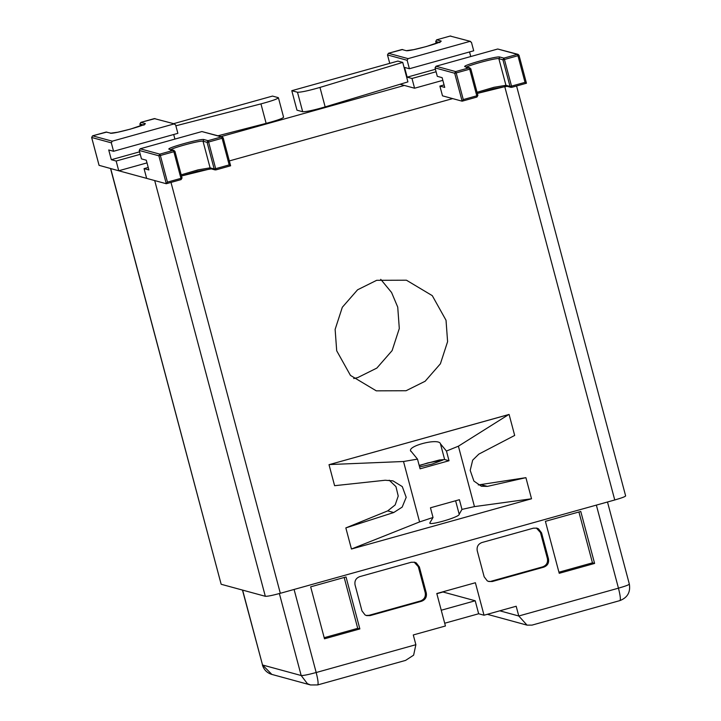 <?xml version="1.0" encoding="UTF-8"?>
<svg xmlns="http://www.w3.org/2000/svg" width="721" height="721" viewBox="0 0 721 721"><rect width="100%" height="100%" fill="white"/><g stroke="black" fill="none" stroke-linecap="round" stroke-linejoin="round"><path stroke-width="1.08" d="M474.463 506.611L458.394 446.191L508.611 414.611L509.089 414.44L514.677 435.439L478.825 454.122L472.679 460.151L470.2 470.398L473.895 481.06L481.385 486.251L487.405 486.387L525.906 477.663L531.53 498.779L474.463 506.611L461.972 509.396L459.196 514.235C460.368 516.93 426.868 526.564 429.995 522.635L433.033 517.471L419.586 521.923L351.451 549.023L531.53 498.779M509.089 414.44L329.01 464.685L508.611 414.611M458.394 446.191L446.443 451.049L440.459 443.821L444.641 459.538L449.03 460.737L446.452 451.049M410.736 450.868L417.504 459.124L403.517 461.503L329.632 464.549M411.06 451.481C405.517 446.317 439.242 437.539 440.45 443.821M478.257 484.945L525.906 477.663M329.01 464.685L334.598 485.693L385.158 480.249L392.945 480.862L402.282 486.594L406.193 497.337L402.165 507.124L393.747 512.523L345.837 527.907L351.451 549.023M389.196 480.204L395.955 486.612L398.226 496.039L395.171 504.925L387.718 510.883L345.837 527.907M403.517 461.503L419.586 521.923M433.033 517.471L430.455 507.791L459.394 499.707L461.972 509.396M417.504 459.124L420.082 468.812L449.03 460.737M459.196 514.235L455.627 500.834M444.641 459.538L439.44 459.98L419.18 465.424M419.243 465.649L427.751 462.918L442.937 460.034L432.05 464.09L419.586 466.947M218.039 135.764L266.13 123.372C277.955 120.182 283.704 118.1 283.389 117.117C283.704 118.1 277.955 120.182 266.13 123.372C277.955 120.182 283.704 118.1 283.389 117.117M175.861 125.805L260.948 103.887C272.763 100.697 278.522 98.615 278.207 97.632L272.493 96.082L173.635 123.661L272.493 96.082L278.207 97.632C278.522 98.615 272.763 100.697 260.948 103.887L266.13 123.372L260.948 103.887L175.861 125.805M402.733 62.403L407.915 81.888L325.153 106.906C313.716 110.205 306.227 111.818 302.685 111.737L296.971 110.178L291.789 90.693L397.902 61.087L402.733 62.403L319.971 87.421C308.534 90.72 301.045 92.324 297.494 92.252L291.789 90.693M175.618 124.895L173.986 123.958L112.251 141.181L111.313 142.839L113.558 151.284L177.871 133.34L175.618 124.895M174.689 123.949L154.348 118.604L174.689 123.949M140.244 154.303L116.153 161.026L118.74 170.769L99.074 165.334M147.012 162.883L118.74 170.769M116.153 161.026L111.322 159.711L108.727 149.968L113.558 151.284M173.698 134.503L174.915 139.09M111.322 159.711L139.586 151.825M111.313 142.839L91.666 137.486L92.576 135.836M106.077 132.069L110.89 133.169L106.113 132.06L92.603 135.827L106.816 132.06M139.883 124.012L140.82 122.372L139.901 124.03L140.424 125.995L139.883 124.012L143.984 125.139L144.921 123.48C149.734 124.201 112.855 134.494 110.196 133.169M154.312 118.614L140.838 122.372L144.921 123.48M471.462 42.35L469.831 41.403L408.086 58.635L407.149 60.294L409.393 68.738L473.706 50.785L471.462 42.35M470.525 41.403L450.165 36.05L470.525 41.403M436.079 71.758L411.988 78.481L414.575 88.223L400.056 84.267M442.847 80.337L414.575 88.223M411.988 78.481L407.158 77.165L404.562 67.423L409.393 68.738M469.533 51.957L470.759 56.535M407.158 77.165L435.421 69.279M407.149 60.294L387.501 54.94L388.412 53.291M440.756 40.935L439.819 42.593L435.718 41.467L436.25 43.449L435.736 41.476L436.647 39.826L450.165 36.05L436.683 39.817L440.756 40.935C445.569 41.656 408.69 51.939 406.031 50.623L401.948 49.515L406.031 50.623M470.795 68.774L469.146 67.819L469.704 69.18L470.795 68.774L477.879 95.406L476.788 95.812L476.923 97.056L477.861 95.397L470.777 68.765L469.146 67.819L455.636 71.586L454.699 73.245L435.051 67.9L435.998 66.242L497.733 49.01L518.075 54.363L517.381 54.363L517.939 55.724L519.012 55.301L526.456 83.239L511.667 87.358M435.051 67.9L437.305 76.336L442.135 77.661L444.722 87.403L439.891 86.087L444.064 84.916M439.891 86.087L442.487 95.83L462.134 101.183L476.942 97.056L462.134 101.183L463.288 99.579L476.788 95.812L469.704 69.18L456.195 72.947L463.288 99.579M511.649 87.358L511.522 86.123L510.017 86.421L511.649 87.358L526.438 83.23L525.023 82.356L517.939 55.724L504.43 59.492L503.871 58.131L502.934 59.789L510.017 86.421L505.944 85.312L493.903 87.313L477.05 92.279M518.075 54.363L519.03 55.319L517.381 54.363L503.871 58.131L499.797 57.022L498.851 58.68L505.944 85.312L507.575 86.25L493.263 88.737L477.356 93.424L506.692 86.187M462.134 101.183L454.699 73.245L456.195 72.947L455.636 71.586L435.998 66.242M167.452 182.125L166.29 183.729L158.863 155.799L160.359 155.493L167.452 182.125L180.953 178.357L181.088 179.601L182.025 177.943L180.953 178.357L173.869 151.725L174.942 151.311L173.31 150.374L173.869 151.725L160.359 155.493L159.801 154.141L158.863 155.799L139.216 150.446L140.162 148.787L201.898 131.555L222.239 136.909L221.545 136.909L222.104 138.27L208.594 142.037L208.036 140.676L207.098 142.334L208.594 142.037L215.678 168.669L229.188 164.902L230.621 165.785L215.831 169.913M139.216 150.446L141.46 158.89L146.291 160.206L148.886 169.949L144.056 168.633L148.229 167.47M144.056 168.633L146.651 178.375L166.29 183.729L181.088 179.601L166.29 183.729M229.188 164.902L222.104 138.27L223.177 137.855L221.545 136.909L208.036 140.676L203.953 139.568L203.016 141.226L210.099 167.858L198.068 169.868L181.214 174.824M215.813 169.913L215.678 168.669L214.182 168.966L215.813 169.913L230.603 165.785L223.177 137.855L230.621 165.785M182.025 177.943L174.942 151.311L182.025 177.943M441.243 610.236L475.202 600.764L478.654 613.76L484.025 615.22L475.382 582.739L436.791 593.509L445.434 625.99L413.277 634.958L415.873 644.7L413.629 655.164L405.581 660.4L317.673 684.932L310.499 684.95L307.389 683.661L301.18 675.523C303.244 675.667 308.246 674.667 316.186 672.522C318.159 680.372 318.601 684.508 317.501 684.923M436.845 593.707L443 591.995L475.202 600.764M444.704 623.232L478.654 613.76M279.369 593.554L301.18 675.523L262.534 664.996L271.853 674.414L310.499 684.95M607.497 501.996L629.343 584.1C630.65 592.148 627.513 597.637 619.934 600.584L532.026 625.116L527.033 625.134L518.778 615.995L516.182 606.244L484.025 615.22M580.775 511.468L594.6 563.434L559.226 573.303L545.4 521.337L580.775 511.468M346.035 576.962L310.661 586.84L324.486 638.806L359.86 628.928L346.035 576.962M355.056 584.911C354.39 580.865 355.958 578.098 359.761 576.629L411.213 562.272L414.71 562.254L416.26 562.903L419.37 566.967L426.282 592.95C426.949 597.006 425.381 599.764 421.578 601.242L370.134 615.599L366.629 615.608L365.078 614.968L361.969 610.894L355.056 584.911M541.561 532.873L548.474 558.856C549.15 562.912 547.581 565.67 543.778 567.148L492.326 581.505L488.82 581.514L487.27 580.874L484.17 576.8L477.248 550.817C476.581 546.77 478.149 544.004 481.952 542.525L533.405 528.169L536.911 528.16L538.461 528.808L541.561 532.873L540.489 532.585L547.401 558.568L548.474 558.856M619.772 600.584C620.862 600.169 620.43 596.033 618.456 588.174C626.08 585.984 629.649 584.596 629.172 584.001M578.918 511.982L592.455 562.849L558.937 572.204M592.455 562.849L594.6 563.434M324.198 637.697L357.715 628.342L344.178 577.485M357.715 628.342L359.86 628.928M414.169 562.137L418.297 566.679L425.21 592.662C425.877 596.709 424.308 599.475 420.505 600.953L369.062 615.31L366.097 615.446M488.288 581.342L492.326 581.505M547.401 558.568C548.077 562.614 546.509 565.381 542.706 566.85L491.253 581.207M540.489 532.585L536.361 528.033M229.332 160.927L452.68 98.606M221.077 136.593L404.382 85.448M110.52 168.453L221.131 584.181L110.692 168.579L154.7 180.565L265.319 596.294C267.383 596.438 272.385 595.438 280.325 593.293L614.752 499.977C622.439 497.76 626.008 496.372 625.467 495.805M221.311 584.307L265.319 596.294M380.733 279.333L391.557 292.474L397.731 307.11L399.299 328.506L392.107 350.613L376.849 368.08L357.751 377.579L353.696 378.543M406.058 390.737L425.147 381.247L440.405 363.781L447.597 341.664L446.029 320.268L432.276 295.646L406.437 280.208L376.677 280.307L357.58 289.797L342.322 307.263L335.13 329.38L336.698 350.776L350.451 375.398L376.29 390.845L406.058 390.737M487.405 486.387L481.376 484.746M393.747 512.523L387.718 510.883M319.971 87.421L325.153 106.906M302.685 111.737L297.494 92.252M91.657 137.459L99.101 165.415M112.251 141.181L92.603 135.827L91.648 137.477L99.074 165.388M408.086 58.635L388.448 53.282L387.483 54.922L389.746 63.358L387.492 54.904M401.93 49.515L388.43 53.282L402.651 49.506M466.694 67.648C462.242 66.981 496.39 57.455 498.851 58.68L502.934 59.789L504.43 59.492L511.522 86.123L525.023 82.356M469.146 67.819L465.063 66.711C460.25 65.99 497.13 55.697 499.797 57.022M497.733 49.01L517.381 54.363M469.849 67.819L465.063 66.711M170.859 150.202C166.407 149.535 200.546 140.009 203.016 141.226L207.098 142.334L214.182 168.966L210.099 167.858L211.731 168.795L197.428 171.292L181.512 175.969L210.856 168.741M174.96 151.32L173.31 150.374L159.801 154.141L140.162 148.787M173.31 150.374L169.228 149.256C164.415 148.544 201.294 138.252 203.953 139.568M201.898 131.555L221.545 136.909M174.004 150.365L169.228 149.256M242.463 590.066L262.534 664.996L242.617 590.111M294.087 589.454L316.186 672.522L415.873 644.7M499.797 610.822L518.778 615.995L618.456 588.174L596.357 505.106M420.505 600.953L421.578 601.242M369.062 615.31L370.134 615.599M418.297 566.679L419.37 566.967M425.21 592.662L426.282 592.95M542.706 566.85L543.778 567.148M614.752 499.977L504.7 86.385M171.003 182.422L280.325 593.293M278.423 97.786L283.605 117.271L278.423 97.786M144.317 124.382L130.492 129.104L117.811 132.204L110.881 133.169M140.82 122.372L155.051 118.595M440.161 41.827L426.327 46.55L413.647 49.659L406.716 50.614M450.886 36.05L450.165 36.05M435.718 41.467L436.665 39.817M519.03 55.319L526.456 83.23M510.946 87.367L506.872 86.25M477.879 95.406L476.942 97.056M215.11 169.913L211.037 168.804M222.239 136.909L223.195 137.864M182.043 177.952L181.097 179.601M271.853 674.423C267.031 672.963 263.868 669.782 262.363 664.87M527.033 625.134L487.306 614.301M516.569 85.997L625.639 495.922"/></g></svg>
